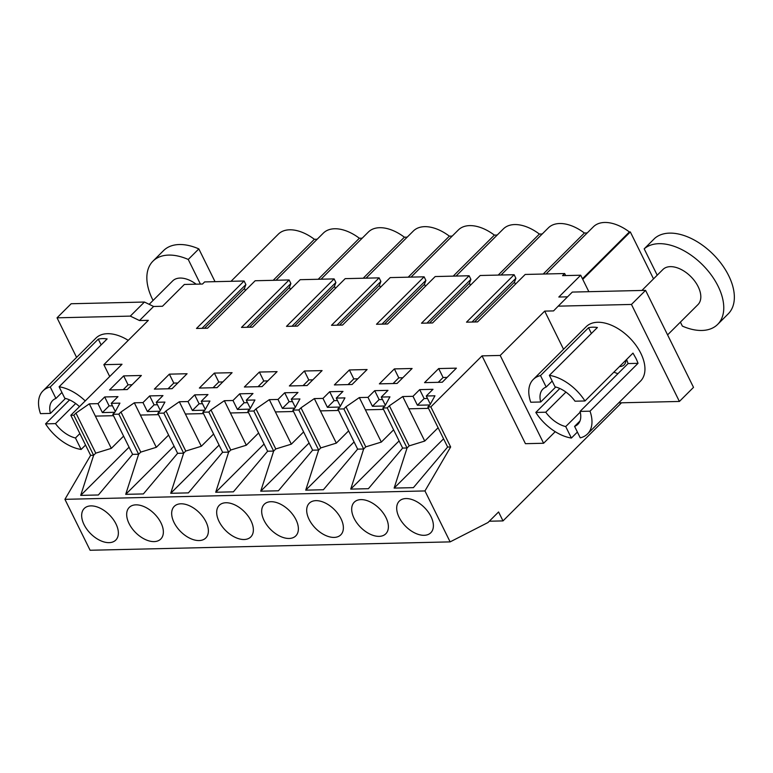 <?xml version="1.0" encoding="UTF-8"?>
<svg xmlns="http://www.w3.org/2000/svg" width="773" height="773" viewBox="0 0 773 773"><rect width="100%" height="100%" fill="white"/><g stroke="black" fill="none" stroke-linecap="round" stroke-linejoin="round"><path stroke-width="1.16" d="M555.217 431.682L543.603 443.258L525.437 443.683L482.043 355.87L430.841 406.888L450.649 446.968L424.957 490.942L450.128 541.883L487.995 522.519L498.585 511.968L503.001 520.905L489.299 521.224M503.001 520.905L621.521 402.791M565.672 275.575L564.667 273.536L562.551 275.642L580.707 275.227L558.821 297.035L567.537 296.832M290.426 289.411L289.44 287.43L290.87 283.527L289.112 279.952L255.177 280.744L207.56 328.196L196.487 328.457L244.104 280.995L204.642 281.913L202.516 284.029L184.361 284.454L162.465 306.263L153.605 306.475L139.488 320.544L148.339 320.341L103.853 364.672L122.018 364.257L70.816 415.275L90.625 455.345L64.922 499.329L90.103 550.26L450.128 541.883M335.434 288.368L334.448 286.387L335.878 282.474L334.11 278.898L300.185 279.691L252.558 327.143L241.485 327.404L289.112 279.952M380.432 287.314L379.456 285.334L380.886 281.43L379.118 277.855L345.183 278.647L297.566 326.1L286.493 326.361L334.11 278.898M425.44 286.271L424.454 284.29L425.884 280.377L424.116 276.811L390.191 277.594L342.565 325.056L331.491 325.307L379.118 277.855M470.438 285.227L469.462 283.237L470.892 279.333L469.124 275.758L435.189 276.55L387.573 324.003L376.499 324.264L424.116 276.811M515.446 284.174L514.46 282.193L515.891 278.28L514.122 274.715L480.197 275.497L432.571 322.959L421.498 323.211L469.124 275.758M564.667 273.536L525.196 274.454L477.579 321.906L472.042 322.041L466.506 322.167L514.122 274.715M245.418 290.464L244.442 288.474L245.872 284.57L244.104 280.995M118.829 414.154L120.965 412.028L140.773 452.108L138.638 454.234L118.829 414.154L112.81 414.299L114.935 412.173L119.921 403.129L111.264 403.332L115.303 411.516M163.837 413.111L165.963 410.985L185.771 451.055L183.636 453.181L163.837 413.111L157.808 413.246L159.943 411.12L164.92 402.086L156.262 402.289L162.968 395.602L149.682 395.911L142.976 402.598L134.318 402.801L120.965 412.028M208.836 412.057L210.971 409.932L230.779 450.012L228.644 452.137L208.836 412.057L202.816 412.202L204.942 410.077L209.927 401.042L201.27 401.235L207.976 394.559L194.69 394.868L187.974 401.545L179.317 401.747L165.963 410.985M253.844 411.014L255.969 408.888L275.777 448.958L273.652 451.084L253.844 411.014L247.814 411.149L249.95 409.023L254.935 399.989L246.268 400.192L252.984 393.505L239.688 393.815L232.982 400.501L224.325 400.704L210.971 409.932M298.842 409.961L300.977 407.835L320.785 447.915L318.65 450.041L298.842 409.961L292.822 410.105L294.957 407.98L299.934 398.945L291.276 399.148L297.982 392.462L284.696 392.771L277.99 399.457L269.323 399.651L255.969 408.888M343.85 408.917L345.985 406.791L365.784 446.871L363.658 448.997L343.85 408.917L337.82 409.052L339.956 406.936L344.942 397.892L336.274 398.095L342.99 391.409L329.694 391.718L322.988 398.404L314.331 398.607L300.977 407.835M387.254 407.902L389.389 405.777L409.197 445.857L407.062 447.982L387.254 407.902L382.828 408.009L384.964 405.883L389.94 396.849L381.282 397.051L387.988 390.365L374.702 390.674L367.996 397.361L359.329 397.564L345.985 406.791M430.841 406.888L427.827 406.965L429.962 404.839L434.948 395.795L426.281 395.998L432.996 389.312L419.7 389.621L412.995 396.307L402.743 396.549L389.389 405.777M482.043 355.87L500.199 355.445L544.694 311.113L563.546 349.27M618.709 402.859L679.399 401.448L631.454 304.446L558.183 306.156L553.555 310.91L544.694 311.113M73.831 415.207L75.957 413.082L95.765 453.152L93.63 455.278L73.831 415.207L70.816 415.275M111.264 403.332L117.969 396.646L104.684 396.955L97.968 403.641L89.31 403.844L75.957 413.082M438.678 368.566L456.399 368.151L442.272 382.229L424.551 382.635L438.678 368.566L443.093 377.495L447.113 377.408M307.084 385.543L322.09 370.596L304.369 371.001L289.363 385.959L307.084 385.543M214.363 373.098L199.357 388.056L217.078 387.64L232.084 372.683L214.363 373.098L218.778 382.036L222.798 381.939M123.651 375.9L141.372 375.485L127.245 389.563L109.524 389.969L123.651 375.9L128.067 384.828L132.086 384.741M259.37 372.055L277.082 371.639L262.076 386.597L244.365 387.002L259.37 372.055L263.786 380.983L267.796 380.896M394.375 368.905L379.369 383.862L397.09 383.447L412.096 368.499L394.375 368.905L398.791 377.842L402.81 377.746M172.07 388.693L187.076 373.736L169.364 374.151L154.358 389.099L172.07 388.693M352.082 384.5L367.098 369.542L349.377 369.958L334.371 384.915L352.082 384.5M450.649 446.968L447.635 447.036L427.827 406.965M447.635 447.036L413.41 487.647L394.133 488.092L407.062 447.982L405.641 448.011L402.636 448.089L368.402 488.691L350.729 489.106L363.658 448.997L357.628 449.132L323.404 489.734L305.721 490.15L318.65 450.041L312.63 450.176L278.396 490.787L260.723 491.193L273.652 451.084L267.622 451.229L233.398 491.831L215.715 492.246L228.644 452.137L222.624 452.273L188.39 492.884L170.717 493.29L183.636 453.181L177.616 453.326L143.392 493.928L125.709 494.343L138.638 454.234L132.608 454.369L98.384 494.981L80.701 495.387L93.63 455.278L90.625 455.345M424.957 490.942L64.922 499.329M405.96 498.556A22.32 13.276 45.1 0 1 428.145 511.9A22.32 13.276 45.1 0 1 430.803 532.752A22.32 13.276 45.1 0 1 424.126 535.312A22.32 13.276 45.1 0 1 401.931 521.978A22.32 13.276 45.1 0 1 399.283 501.126A22.32 13.276 45.1 0 1 405.96 498.556M244.113 539.506A22.32 13.276 45.1 0 1 221.919 526.162A22.32 13.276 45.1 0 1 219.271 505.31A22.32 13.276 45.1 0 1 225.938 502.75A22.32 13.276 45.1 0 1 248.133 516.093A22.32 13.276 45.1 0 1 250.781 536.945A22.32 13.276 45.1 0 1 244.113 539.506M360.952 499.609A22.32 13.276 45.1 0 1 383.147 512.943A22.32 13.276 45.1 0 1 385.795 533.795A22.32 13.276 45.1 0 1 379.118 536.365A22.32 13.276 45.1 0 1 356.933 523.021A22.32 13.276 45.1 0 1 354.276 502.17A22.32 13.276 45.1 0 1 360.952 499.609M334.12 537.409A22.32 13.276 45.1 0 1 311.925 524.075A22.32 13.276 45.1 0 1 309.277 503.223A22.32 13.276 45.1 0 1 315.954 500.653A22.32 13.276 45.1 0 1 338.139 513.997A22.32 13.276 45.1 0 1 340.787 534.848A22.32 13.276 45.1 0 1 334.12 537.409M154.098 541.602A22.32 13.276 45.1 0 1 131.912 528.259A22.32 13.276 45.1 0 1 129.265 507.407A22.32 13.276 45.1 0 1 135.932 504.846A22.32 13.276 45.1 0 1 158.127 518.181A22.32 13.276 45.1 0 1 160.774 539.032A22.32 13.276 45.1 0 1 154.098 541.602M199.105 540.559A22.32 13.276 45.1 0 1 176.911 527.215A22.32 13.276 45.1 0 1 174.263 506.363A22.32 13.276 45.1 0 1 180.94 503.793A22.32 13.276 45.1 0 1 203.135 517.137A22.32 13.276 45.1 0 1 205.782 537.989A22.32 13.276 45.1 0 1 199.105 540.559M270.946 501.706A22.32 13.276 45.1 0 1 293.141 515.04A22.32 13.276 45.1 0 1 295.788 535.892A22.32 13.276 45.1 0 1 289.112 538.462A22.32 13.276 45.1 0 1 266.917 525.118A22.32 13.276 45.1 0 1 264.269 504.267A22.32 13.276 45.1 0 1 270.946 501.706M90.934 505.89A22.32 13.276 45.1 0 1 113.119 519.234A22.32 13.276 45.1 0 1 115.776 540.085A22.32 13.276 45.1 0 1 109.099 542.646A22.32 13.276 45.1 0 1 86.905 529.312A22.32 13.276 45.1 0 1 84.257 508.46A22.32 13.276 45.1 0 1 90.934 505.89M588.852 291.692L580.707 275.227M543.603 443.258L500.199 355.445M290.87 283.527L246.964 327.279M289.44 287.43L249.515 327.221M335.878 282.474L291.972 326.225M334.448 286.387L294.523 326.167M380.886 281.43L336.98 325.182M379.456 285.334L339.521 325.124M425.884 280.377L381.978 324.138M424.454 284.29L384.529 324.071M470.892 279.333L426.986 323.085M469.462 283.237L429.527 323.027M515.891 278.28L471.984 322.041M514.46 282.193L474.535 321.983M245.872 284.57L201.966 328.322M244.442 288.474L204.516 328.264M653.523 278.869L630.324 231.939L582.745 279.353M630.324 231.939L629.386 231.958L582.446 278.744M546.047 273.971L593.374 226.808A37.8 22.485 45.1 0 1 629.386 231.958M587.219 232.944L584.388 233.011L543.216 274.038M501.049 275.014L548.366 227.861A37.8 22.485 45.1 0 1 584.388 233.011M542.221 233.987L539.38 234.055L498.218 275.082M456.041 276.067L503.368 228.905A37.8 22.485 45.1 0 1 539.38 234.055M497.213 235.04L494.382 235.108L453.21 276.125M411.043 277.111L458.36 229.958A37.8 22.485 45.1 0 1 494.382 235.108M452.205 236.084L449.374 236.152L408.202 277.178M366.035 278.154L413.362 231.001A37.8 22.485 45.1 0 1 449.374 236.152M407.207 237.137L404.376 237.195L363.204 278.222M321.037 279.208L368.354 232.045A37.8 22.485 45.1 0 1 404.376 237.195M362.199 238.181L359.368 238.248L318.196 279.275M276.029 280.251L323.356 233.098A37.8 22.485 45.1 0 1 359.368 238.248M317.201 239.224L314.369 239.292L273.198 280.319M231.021 281.304L278.348 234.142A37.8 22.485 45.1 0 1 314.369 239.292M109.708 376.519L103.853 364.672M132.608 454.369L112.81 414.299M134.318 402.801L156.31 447.316L168.601 435.073M140.773 452.108L156.31 447.316M140.377 415.072L158.504 414.647M156.262 402.289L160.301 410.463M159.827 411.246L147.392 411.536L154.098 404.849L149.682 395.911M142.976 402.598L147.392 411.536M157.489 404.762L154.098 404.849M177.616 453.326L157.808 413.246M179.317 401.747L201.318 446.263L213.599 434.03M185.771 451.055L201.318 446.263M185.385 414.019L203.502 413.603M201.27 401.235L205.309 409.419M204.826 410.192L192.39 410.482L199.105 403.796L194.69 394.868M187.974 401.545L192.39 410.482M202.487 403.719L199.105 403.796M222.624 452.273L202.816 412.202M224.325 400.704L246.326 445.219L258.607 432.977M230.779 450.012L246.326 445.219M230.383 412.975L248.51 412.55M246.268 400.192L250.317 408.366M249.834 409.149L237.398 409.439L244.104 402.752L239.688 393.815M232.982 400.501L237.398 409.439M247.495 402.675L244.104 402.752M267.622 451.229L247.814 411.149M269.323 399.651L291.324 444.166L303.605 431.933M275.777 448.958L291.324 444.166M275.391 411.922L293.508 411.507M291.276 399.148L295.315 407.323M294.832 408.096L282.396 408.386L289.112 401.699L284.696 392.771M277.99 399.457L282.396 408.386M292.503 401.622L289.112 401.699M312.63 450.176L292.822 410.105M314.331 398.607L336.332 443.122L348.613 430.88M320.785 447.915L336.332 443.122M320.389 410.878L338.516 410.453M336.274 398.095L340.323 406.269M339.84 407.052L327.404 407.342L334.11 400.656L329.694 391.718M322.988 398.404L327.404 407.342M337.501 400.578L334.11 400.656M357.628 449.132L337.82 409.052M359.329 397.564L381.331 442.079L393.612 429.836M365.784 446.871L381.331 442.079M365.397 409.835L383.514 409.41M381.282 397.051L385.321 405.226M384.838 405.999L372.412 406.289L379.118 399.602L374.702 390.674M367.996 397.361L372.412 406.289M382.509 399.525L379.118 399.602M402.636 448.089L382.828 408.009M402.743 396.549L424.744 441.064L438.107 427.749M409.197 445.857L424.744 441.064M408.811 408.82L428.522 408.357M426.281 395.998L430.329 404.182M429.846 404.955L417.41 405.245L412.995 396.307M419.7 389.621L424.116 398.559L417.41 405.245M427.508 398.481L424.116 398.559M580.001 420.976L574.581 426.377L580.252 437.837A38.447 22.871 -134.9 0 0 587.519 433.933L640.488 381.157A38.447 22.871 -134.9 0 0 640.807 353.28A38.447 22.871 -134.9 0 0 586.205 326.689L533.244 379.475A38.447 22.871 -134.9 0 0 530.751 402.231L540.704 401.999L555.739 387.012M679.399 401.448L693.516 387.37L645.581 290.368L572.31 292.078L558.183 306.156M153.605 306.475L144.435 302.04L71.164 303.741L57.038 317.819L130.308 316.109L139.488 320.544M144.435 302.04L130.308 316.109M76.595 357.387L57.038 317.819M128.25 340.362A38.447 22.871 -134.9 0 0 95.949 338.101L42.988 390.887A38.447 22.871 45.1 0 1 50.255 386.983L98.277 339.134A38.447 22.871 45.1 0 1 107.138 338.922L59.115 386.78A38.447 22.871 45.1 0 1 85.233 400.907M89.31 403.844L111.312 448.359L123.593 436.127M95.765 453.152L111.312 448.359M95.379 416.116L113.496 415.69M114.819 412.289L102.384 412.579L97.968 403.641M104.684 396.955L109.099 405.893L102.384 412.579M112.481 405.815L109.099 405.893M443.093 377.495L438.252 382.316M304.369 371.001L308.785 379.939L312.804 379.843M303.064 385.64L308.785 379.939M213.058 387.737L218.778 382.036M123.226 389.65L128.067 384.828M258.066 386.684L263.786 380.983M393.071 383.543L398.791 377.842M169.364 374.151L173.78 383.079L177.79 382.993M168.05 388.78L173.78 383.079M349.377 369.958L353.792 378.886L357.812 378.799M348.072 384.587L353.792 378.886M443.576 438.822L394.133 488.092M399.09 440.91L350.729 489.106M354.082 441.953L305.721 490.15M309.084 443.006L260.723 491.193M264.076 444.05L215.715 492.246M219.078 445.103L170.717 493.29M174.07 446.147L125.709 494.343M129.062 447.2L80.701 495.387M645.581 290.368L631.454 304.446M626.603 359.464L628.082 363.561L638.025 363.329A38.447 22.871 -134.9 0 0 635.86 358.208L632.981 353.116L584.958 400.965A38.447 22.871 -134.9 0 0 549.371 375.359L597.394 327.51A38.447 22.871 -134.9 0 0 588.533 327.713L540.511 375.572A38.447 22.871 -134.9 0 0 533.244 379.475M638.025 363.329L590.012 411.178A38.447 22.871 -134.9 0 1 587.519 433.933M577.392 432.059L571.392 438.049L565.72 426.58L580.233 412.115M559.826 388.5L535.805 412.444A38.447 22.871 -134.9 0 0 571.392 438.049M552.183 381.05L546.182 387.031A24.804 14.755 -134.9 0 0 542.868 389.138A24.804 14.755 -134.9 0 0 540.704 401.999M584.958 400.965L575.015 401.197A24.804 14.755 -134.9 0 0 555.033 386.829L549.371 375.359M42.988 390.887A38.447 22.871 45.1 0 0 40.496 413.642L50.448 413.41L65.483 398.424M50.448 413.41A24.804 14.755 45.1 0 1 52.612 400.549A24.804 14.755 45.1 0 1 55.927 398.453L61.927 392.462M59.115 386.78L64.777 398.24A24.804 14.755 45.1 0 1 79.474 406.637M69.57 399.912L45.549 423.855A38.447 22.871 45.1 0 0 81.136 449.461L85.542 445.064M628.082 363.561L580.059 411.41L590.012 411.178M574.581 426.377A24.804 14.755 -134.9 0 0 577.885 424.271A24.804 14.755 -134.9 0 0 580.059 411.41M535.805 412.444L545.748 412.212A24.804 14.755 -134.9 0 0 565.72 426.58M565.933 392.095L545.748 412.212M546.182 387.031L540.511 375.572M591.393 333.492L588.533 327.713M81.136 449.461L75.464 437.991L79.87 433.605M75.464 437.991A24.804 14.755 45.1 0 1 55.492 423.623L75.677 403.506M101.137 344.903L98.277 339.134M55.927 398.453L50.255 386.983M45.549 423.855L55.492 423.623M619.492 366.557A15.344 9.121 -134.9 0 0 624.294 364.663A15.344 9.121 -134.9 0 0 625.946 360.46A15.344 9.121 -134.9 0 0 625.956 360.121M617.985 373.62A24.804 14.755 45.1 0 1 613.897 372.132M680.404 322.119L682.366 326.1A52.709 31.355 45.1 0 0 717.644 324.409L728.234 313.848A52.709 31.355 45.1 0 0 734.35 296.552A52.709 31.355 45.1 0 0 703.044 245.621A52.709 31.355 45.1 0 0 654.779 238.287L644.189 248.838L657.214 275.198M641.899 290.455L662.925 269.497A24.804 14.755 45.1 0 1 685.68 272.231A24.804 14.755 45.1 0 1 700.821 296.494A24.804 14.755 45.1 0 1 697.942 304.639L667.582 334.893M644.189 248.838A52.709 31.355 45.1 0 1 692.453 256.172A52.709 31.355 45.1 0 1 723.76 307.103A52.709 31.355 45.1 0 1 717.644 324.409M200.41 284.078L188.245 259.457L198.835 248.896L215.029 281.672M149.17 304.33L172.669 280.918A24.804 14.755 45.1 0 1 196.149 284.174M153.073 300.446A52.709 31.355 45.1 0 1 146.851 278.454A52.709 31.355 45.1 0 1 152.967 261.148A52.709 31.355 45.1 0 1 188.245 259.457M152.967 261.148L163.567 250.587A52.709 31.355 45.1 0 1 198.835 248.896"/></g></svg>
